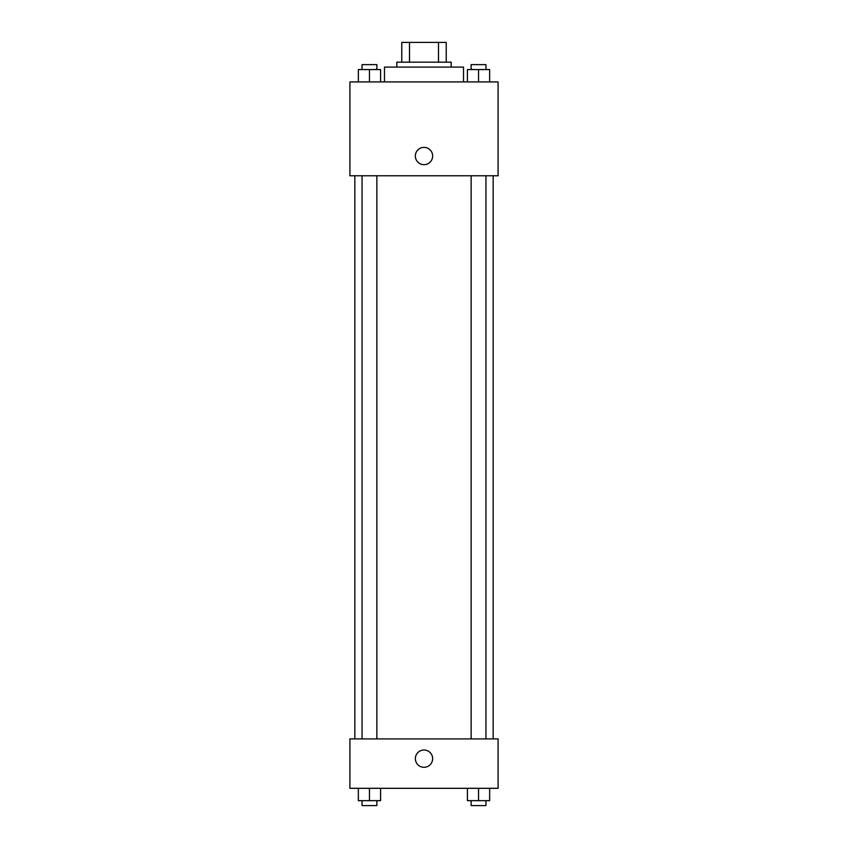 <?xml version="1.0" encoding="UTF-8"?>
<svg xmlns="http://www.w3.org/2000/svg" width="848" height="848" viewBox="0 0 848 848"><rect width="100%" height="100%" fill="white"/><g stroke="black" fill="none" stroke-linecap="round" stroke-linejoin="round"><path stroke-width="1.27" d="M409.51 62.158L409.51 42.4L401.772 42.4L401.772 62.158L401.772 42.4M409.51 42.4L446.228 42.4L446.228 62.158M438.49 62.158L438.49 42.4M396.832 67.098L396.832 62.158L451.168 62.158L451.168 67.098M463.517 81.917L463.517 67.098L384.483 67.098L384.483 81.917M349.906 81.917L498.094 81.917L498.094 175.78L349.906 175.78L349.906 81.917M415.35 156.011A8.65 8.65 0 0 1 428.325 148.527A8.65 8.65 0 0 1 428.325 163.505A8.65 8.65 0 0 1 415.35 156.011M349.906 738.915L498.094 738.915L498.094 788.311L349.906 788.311L349.906 738.915M424 767.313A8.65 8.65 0 0 1 416.516 754.349A8.65 8.65 0 0 1 431.484 754.349A8.65 8.65 0 0 1 424 767.313M467.418 788.311L467.418 800.66L489.646 800.66L489.646 788.311L489.646 800.66M478.537 800.66L478.537 788.311M485.946 800.66L485.946 805.6L471.128 805.6L471.128 800.66M358.354 788.311L358.354 800.66L380.582 800.66L380.582 788.311L380.582 800.66M369.463 800.66L369.463 788.311M376.872 800.66L376.872 805.6L362.054 805.6L362.054 800.66M467.418 81.917L467.418 69.568L489.646 69.568L489.646 81.917L489.646 69.568M478.537 81.917L478.537 69.568M485.946 69.568L485.946 64.628L471.128 64.628L471.128 69.568M358.354 81.917L358.354 69.568L380.582 69.568L380.582 81.917L380.582 69.568M369.463 81.917L369.463 69.568M376.872 69.568L376.872 64.628L362.054 64.628L362.054 69.568M493.154 738.915L493.154 175.78M354.846 738.915L354.846 175.78M471.128 175.78L471.128 738.915M485.946 175.78L485.946 738.915M376.872 738.915L376.872 175.78M362.054 738.915L362.054 175.78"/></g></svg>
